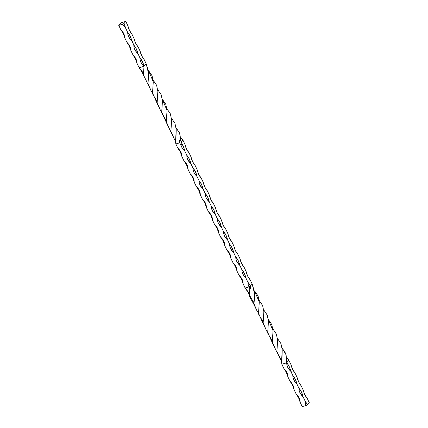 <?xml version="1.0" encoding="UTF-8"?>
<svg xmlns="http://www.w3.org/2000/svg" width="428" height="428" viewBox="0 0 428 428"><rect width="100%" height="100%" fill="white"/><g stroke="black" fill="none" stroke-linecap="round" stroke-linejoin="round"><path stroke-width="0.64" d="M249.882 288.691L249 286.878A10.39 8.533 -140 0 0 250.236 288.889L249.797 288.584L249.38 295.031L253.97 302.837M309.251 402.62L307.545 404.647L306.079 405.476L302.216 406.6L300.178 402.363L302.216 406.6L306.079 405.476L305.057 400.945L305.287 403.219L306.079 405.476L307.545 404.647L305.057 400.945L303.019 396.713L305.057 400.945L307.545 404.647L309.251 402.62L307.213 398.382L309.251 402.62M174.196 138.774L170.868 131.171L171.623 120.038L170.387 113.875L166.915 108.701L170.381 113.859L171.623 120.006L170.874 131.936L175.539 141.481L175.828 143.985L176.218 129.556L174.966 123.387L171.478 118.208L174.961 123.382L176.218 129.55L175.539 141.481M157.113 103.303L160.382 110.151L157.097 102.554L157.862 91.437L156.621 85.263L153.128 80.084L156.605 85.231L157.857 91.373L157.113 103.303L152.518 93.004L153.272 81.903L152.058 75.756L148.57 70.604L153.272 81.887L152.529 93.791L157.119 101.629M143.38 74.772L146.638 81.539L143.407 75.317L144.017 66.324L139.137 67.742L137.099 63.505L135.976 59L133.022 55.03L130.984 50.798L129.861 46.294L126.907 42.324L124.864 38.087L123.74 33.587L120.787 29.618L118.749 25.38L122.611 24.257L125.666 28.2L124.077 23.428L125.784 21.4L127.822 25.637L125.784 21.4L121.921 22.524A1.22 0.337 154.3 0 1 120.455 23.353L118.749 25.38L122.611 24.257L124.077 23.428L125.784 21.4L121.921 22.524L120.455 23.353L118.749 25.38L120.787 29.618L123.232 33.373L124.864 38.087L126.907 42.324L129.347 46.08L130.984 50.798L133.022 55.03L135.462 58.786L137.099 63.505L139.137 67.742L144.017 66.324L143.38 74.772L142.069 72.054L139.137 67.742L143.385 73.076M182.863 139.999L180.675 137.399L182.863 139.999L181.156 142.032L180.803 140.507L179.888 140.058L179.343 140.817L179.69 142.861L175.828 143.985L179.69 142.861L182.344 148.211L184.784 151.036L186.822 155.273L187.052 157.547L187.844 159.804L190.899 163.742L192.937 167.979L193.167 170.253L193.964 172.511L197.019 176.454L199.057 180.686L199.282 182.959L200.079 185.217L203.134 189.16L205.173 193.392L205.403 195.666L206.194 197.923L209.249 201.866L211.288 206.103L211.518 208.377L212.309 210.635L215.364 214.572L217.403 218.81L217.633 221.083L218.424 223.341L221.479 227.279L223.518 231.516L223.748 233.79L224.54 236.047L227.594 239.99L229.633 244.222L229.863 246.496L230.655 248.754L233.709 252.697L235.748 256.928L235.978 259.202L236.77 261.46L239.824 265.403L241.863 269.64L242.093 271.908L242.885 274.171L245.94 278.109L247.978 282.346L248.208 284.62L249 286.878L245.137 288.001L243.099 283.764L242.874 281.49L242.077 279.233L239.022 275.29L236.984 271.058L236.754 268.784L235.962 266.526L232.907 262.583L230.869 258.346L230.639 256.078L229.847 253.815L226.792 249.877L224.754 245.64L224.523 243.366L223.732 241.108L220.677 237.171L218.638 232.934L218.408 230.66L217.617 228.402L214.562 224.465L212.523 220.227L212.293 217.954L211.502 215.696L208.447 211.753L206.408 207.521L206.178 205.247L205.387 202.99L202.332 199.047L200.293 194.81L200.063 192.541L199.271 190.283L196.217 186.341L194.178 182.103L193.948 179.83L193.156 177.572L190.102 173.634L188.063 169.397L187.833 167.123L187.036 164.866L183.981 160.928L181.943 156.691L181.718 154.417L180.921 152.159L177.866 148.216L175.828 143.985L177.866 148.216L180.354 151.919L181.943 156.691L183.981 160.928L186.469 164.625L188.063 169.397L190.102 173.634L192.584 177.336L194.178 182.103L196.217 186.341L198.699 190.043L200.293 194.81L202.332 199.047L204.819 202.749L206.408 207.521L208.447 211.753L210.934 215.455L212.523 220.227L214.562 224.465L217.049 228.161L218.638 232.934L220.677 237.171L223.165 240.873L224.754 245.64L226.792 249.877L229.28 253.579L230.869 258.346L232.907 262.583L235.395 266.286L236.984 271.058L239.022 275.29L241.51 278.992L243.099 283.764L245.137 288.001L249 286.878L249.797 288.584L250.514 288.798L250.466 286.048L247.978 282.346L245.94 278.109L244.351 273.342L241.863 269.64L239.824 265.403L238.236 260.631L235.748 256.928L233.709 252.697L232.12 247.924L229.633 244.222L227.594 239.99L226.005 235.218L223.518 231.516L221.479 227.279L219.89 222.512L217.403 218.81L215.364 214.572L213.775 209.806L211.288 206.103L209.249 201.866L207.66 197.094L205.173 193.392L203.134 189.16L201.54 184.388L199.057 180.686L197.019 176.454L195.425 171.681L192.937 167.979L190.899 163.742L189.31 158.975L186.822 155.273L184.784 151.036L183.708 147.435L181.156 142.032L182.863 139.999L184.901 144.236L182.863 139.999M169.574 129.203L166.283 121.627L167.038 110.531L165.797 104.352L162.319 99.157L167.032 110.456L166.289 122.392L170.874 131.936M151.223 91.073L147.938 83.514L148.703 72.439L146.167 63.756L148.698 74.119L147.944 84.268L151.223 91.073C152.384 92.694 152.823 93.604 152.529 93.791M203.246 182.36L201.208 178.123L203.246 182.36L204.835 187.127L207.323 190.829L209.362 195.066L207.323 190.829C205.37 188.711 204.012 185.891 203.246 182.36M197.131 169.654L195.093 165.417L197.131 169.654L198.72 174.421L201.208 178.123C199.255 176.004 197.897 173.179 197.131 169.654M191.016 156.942L188.978 152.71L191.016 156.942L192.605 161.714L195.093 165.417C193.14 163.298 191.781 160.473 191.016 156.942M252.172 284.015L250.134 279.784L252.172 284.015L250.466 286.048L252.172 284.015L254.703 294.378L253.948 304.527L257.223 311.333L253.938 303.773L254.708 292.699L252.172 284.015M246.057 271.309L244.019 267.072L246.057 271.309L247.646 276.081L250.134 279.784C248.181 277.665 246.822 274.84 246.057 271.309M239.937 258.603L237.898 254.366L239.937 258.603L241.531 263.375L244.019 267.072C242.066 264.959 240.707 262.134 239.937 258.603M233.822 245.897L231.783 241.66L233.822 245.897L235.416 250.664L237.898 254.366C235.951 252.247 234.592 249.428 233.822 245.897M227.707 233.19L225.668 228.953L227.707 233.19L229.301 237.957L231.783 241.66C229.836 239.541 228.477 236.716 227.707 233.19M221.592 220.479L219.553 216.247L221.592 220.479L223.181 225.251L225.668 228.953C223.716 226.835 222.357 224.01 221.592 220.479M215.477 207.773L213.438 203.535L215.477 207.773L217.066 212.545L219.553 216.247C217.601 214.128 216.242 211.304 215.477 207.773M166.289 122.392L161.698 112.088L162.447 100.992L161.206 94.802L157.718 89.618L161.196 94.775L162.447 100.928L161.704 112.869L166.315 120.707M176.069 127.731L179.797 133.573L180.803 140.507L179.567 132.985L176.069 127.731M144.017 66.324L146.167 63.756L144.129 59.524L146.167 63.756L144.017 66.324L142.422 61.552L139.94 57.85L140.165 60.123L140.962 62.381L144.017 66.324C141.315 63.89 139.956 61.065 139.94 57.85L137.902 53.612L139.94 57.85C141.887 59.968 143.246 62.793 144.017 66.324M184.901 144.236L186.49 149.008L188.978 152.71C187.025 150.592 185.666 147.767 184.901 144.236M209.362 195.066L210.951 199.839L213.438 203.535C211.486 201.422 210.127 198.597 209.362 195.066M184.784 151.036A10.39 8.533 40 0 1 180.953 144.91L182.071 144.279A10.39 5.195 -106.2 0 1 184.784 151.036M272.294 342.651L275.579 349.462L272.288 341.886L273.043 330.791L271.796 324.611L268.319 319.416L273.037 330.716L272.294 342.651L267.703 332.347L268.452 321.251L267.211 315.062L263.723 309.877L267.2 315.035L268.452 321.187L267.709 333.128L272.315 340.966M282.068 347.991L286.107 354.78L286.712 362.826L281.833 364.244L282.223 349.815L280.966 343.647L277.483 338.468L280.966 343.641L282.218 349.81L281.544 361.74L281.833 364.244L283.871 368.476L286.316 372.232L287.948 376.95L289.986 381.188L292.431 384.938L294.063 389.657L296.101 393.894L298.546 397.649L300.178 402.363L299.054 397.863L296.101 393.894L294.063 389.657L292.939 385.157L289.986 381.188L287.948 376.95L286.824 372.446L283.871 368.476L281.833 364.244L286.712 362.826L286.803 359.461L285.572 353.244L282.068 347.991M266.387 330.405L263.102 322.814L263.862 311.696L262.621 305.522L259.133 300.344L262.61 305.49L263.862 311.632L263.118 323.563L267.709 333.128M249.38 295.031L248.074 292.313L245.137 288.001L249.39 293.335M286.674 357.658L288.863 360.258L286.712 362.826L286.942 365.1L287.734 367.358L290.789 371.295L292.827 375.533L293.057 377.806L293.849 380.064L296.904 384.002L298.942 388.239L299.172 390.513L299.964 392.77L303.019 396.713L301.43 391.941L298.942 388.239L296.904 384.002L295.315 379.235L292.827 375.533L288.643 365.459L286.712 362.826L288.863 360.258L286.674 357.658M253.948 304.527L249.487 296.342L249.802 288.59M281.544 361.74C280.875 359.707 280.431 358.803 280.201 359.033L276.868 351.431L277.628 340.297L276.392 334.134L272.92 328.961L276.381 334.118L277.622 340.265L276.873 352.196L281.512 360.066M263.118 323.563L258.523 313.264L259.277 302.163L258.057 296.015L254.569 290.863L259.272 302.147L258.533 314.05L263.124 321.888M243.099 283.764C242.334 280.233 240.975 277.408 239.022 275.29C241.729 277.724 243.088 280.549 243.099 283.764M181.943 156.691C181.178 153.16 179.819 150.335 177.866 148.216C180.568 150.651 181.932 153.475 181.943 156.691M188.063 169.397C187.293 165.866 185.934 163.041 183.981 160.928C186.688 163.357 188.047 166.182 188.063 169.397M194.178 182.103C193.408 178.572 192.049 175.753 190.102 173.634C192.803 176.069 194.162 178.888 194.178 182.103M200.293 194.81C199.523 191.284 198.164 188.459 196.217 186.341C198.918 188.775 200.277 191.6 200.293 194.81M206.408 207.521C205.643 203.99 204.284 201.165 202.332 199.047C205.033 201.481 206.392 204.306 206.408 207.521M212.523 220.227C211.758 216.696 210.399 213.872 208.447 211.753C211.148 214.187 212.507 217.012 212.523 220.227M218.638 232.934C217.873 229.403 216.514 226.578 214.562 224.465C217.264 226.894 218.622 229.718 218.638 232.934M224.754 245.64C223.988 242.109 222.63 239.289 220.677 237.171C223.379 239.605 224.737 242.425 224.754 245.64M230.869 258.346C230.104 254.821 228.745 251.996 226.792 249.877C229.494 252.311 230.853 255.136 230.869 258.346M236.984 271.058C236.219 267.527 234.86 264.702 232.907 262.583C235.609 265.018 236.968 267.842 236.984 271.058M241.863 269.64C243.816 271.753 245.174 274.578 245.94 278.109C243.238 275.675 241.879 272.85 241.863 269.64M247.978 282.346A10.39 5.195 -106.2 0 1 250.466 286.048A1.22 0.337 -25.7 0 0 249 286.878A10.39 8.533 40 0 1 247.978 282.346M235.748 256.928C237.701 259.047 239.059 261.872 239.824 265.403C237.123 262.969 235.764 260.144 235.748 256.928M229.633 244.222C231.585 246.341 232.944 249.166 233.709 252.697C231.008 250.262 229.649 247.438 229.633 244.222M223.518 231.516C225.47 233.635 226.829 236.459 227.594 239.99C224.893 237.556 223.534 234.731 223.518 231.516M217.403 218.81C219.355 220.928 220.714 223.753 221.479 227.279C218.778 224.844 217.419 222.025 217.403 218.81M211.288 206.103C213.24 208.222 214.599 211.041 215.364 214.572C212.663 212.138 211.304 209.313 211.288 206.103M205.173 193.392C207.12 195.51 208.479 198.335 209.249 201.866C206.547 199.432 205.189 196.607 205.173 193.392M199.057 180.686C201.005 182.804 202.364 185.629 203.134 189.16C200.432 186.726 199.074 183.901 199.057 180.686M192.937 167.979C194.89 170.098 196.249 172.923 197.019 176.454C194.312 174.019 192.953 171.195 192.937 167.979M186.822 155.273C188.775 157.392 190.134 160.216 190.899 163.742C188.197 161.308 186.838 158.488 186.822 155.273M140.052 51.05L138.014 46.812L140.052 51.05L141.684 55.768L144.129 59.524C142.235 57.336 140.876 54.511 140.052 51.05M133.937 38.343L131.899 34.106L133.937 38.343L135.569 43.062L138.014 46.812C136.12 44.63 134.761 41.805 133.937 38.343M125.666 28.2L127.704 32.437L127.935 34.711L128.726 36.968L131.781 40.906L133.82 45.143L134.05 47.417L135.441 50.755L137.902 53.612L136.307 48.846L133.82 45.143L129.636 35.069L127.704 32.437L125.666 28.2L122.611 24.257L124.077 23.428L125.666 28.2M127.822 25.637L129.454 30.351L131.899 34.106C130.005 31.918 128.646 29.099 127.822 25.637M303.136 389.913L301.093 385.676L303.136 389.913L304.768 394.627L307.213 398.382C305.319 396.194 303.96 393.369 303.136 389.913M297.016 377.202L294.978 372.97L297.016 377.202L298.653 381.92L301.093 385.676C299.204 383.488 297.845 380.663 297.016 377.202M290.901 364.495L288.863 360.258L290.901 364.495L292.538 369.214L294.978 372.97C293.089 370.782 291.73 367.957 290.901 364.495M249 286.878A1.22 0.337 154.3 0 1 250.466 286.048L250.728 288.028L250.236 288.889A10.39 8.533 40 0 1 249 286.878M120.787 29.618C123.36 32.089 124.719 34.914 124.864 38.087C124.04 34.631 122.681 31.806 120.787 29.618M126.907 42.324C129.475 44.796 130.834 47.62 130.984 50.798C130.155 47.337 128.796 44.512 126.907 42.324M133.022 55.03C135.59 57.502 136.949 60.327 137.099 63.505C136.27 60.043 134.911 57.218 133.022 55.03M127.704 32.437C129.657 34.556 131.016 37.375 131.781 40.906C129.079 38.472 127.721 35.647 127.704 32.437M133.82 45.143C135.772 47.262 137.131 50.087 137.902 53.612C135.195 51.178 133.836 48.359 133.82 45.143M296.101 393.894C298.674 396.365 300.033 399.19 300.178 402.363C299.354 398.901 297.995 396.082 296.101 393.894M289.986 381.188C292.559 383.659 293.918 386.479 294.063 389.657C293.239 386.195 291.88 383.37 289.986 381.188M283.871 368.476C286.444 370.948 287.803 373.772 287.948 376.95C287.124 373.489 285.765 370.664 283.871 368.476M298.942 388.239C300.895 390.357 302.254 393.182 303.019 396.713C300.317 394.279 298.958 391.454 298.942 388.239M292.827 375.533C294.78 377.651 296.139 380.476 296.904 384.002C294.202 381.567 292.843 378.748 292.827 375.533M286.712 362.826C288.665 364.945 290.024 367.764 290.789 371.295C288.087 368.861 286.728 366.036 286.712 362.826M180.803 140.507L182.071 144.279L180.953 144.91A10.39 8.533 40 0 1 179.69 142.861L179.466 140.314L179.888 140.058L180.803 140.507M305.881 404.792L305.592 404.958M305.571 404.915L305.865 404.749M160.382 110.146L161.704 112.869M147.944 84.268L146.638 81.539M258.533 314.05C258.822 313.863 258.389 312.954 257.223 311.333M276.873 352.196L275.579 349.462"/></g></svg>
